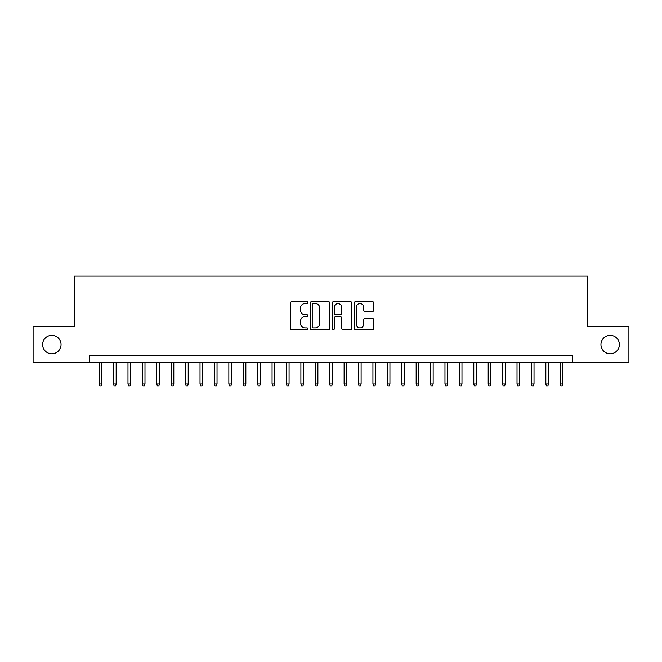 <?xml version="1.0" encoding="UTF-8"?>
<svg xmlns="http://www.w3.org/2000/svg" width="662" height="662" viewBox="0 0 662 662"><rect width="100%" height="100%" fill="white"/><g stroke="black" fill="none" stroke-linecap="round" stroke-linejoin="round"><path stroke-width="0.99" d="M307.946 302.575A0.993 0.993 0 0 0 306.953 301.582L291.934 301.582A1.415 1.415 0 0 0 290.519 302.997L290.519 328.46A1.415 1.415 0 0 0 291.934 329.866L306.953 329.866A0.993 0.993 0 0 0 307.946 328.882A0.993 0.993 0 0 0 306.953 327.889L305.008 327.889A4.526 4.526 0 0 1 300.49 323.362L300.49 321.244A4.526 4.526 0 0 1 305.008 316.717L306.953 316.717A0.993 0.993 0 0 0 307.946 315.724A0.993 0.993 0 0 0 306.953 314.74L305.008 314.74A4.526 4.526 0 0 1 300.49 310.213L300.49 308.087A4.526 4.526 0 0 1 305.008 303.56L306.953 303.56A0.993 0.993 0 0 0 307.946 302.575M600.947 344.546A9.218 9.218 0 0 0 610.165 353.765A9.218 9.218 0 0 0 619.392 344.546A9.218 9.218 0 0 0 610.165 335.32A9.218 9.218 0 0 0 600.947 344.546M42.608 344.546A9.218 9.218 0 0 0 51.835 353.765A9.218 9.218 0 0 0 61.053 344.546A9.218 9.218 0 0 0 51.835 335.32A9.218 9.218 0 0 0 42.608 344.546M372.334 311.554A1.415 1.415 0 0 0 373.749 310.139L373.749 302.997A1.415 1.415 0 0 0 372.334 301.582L355.643 301.582A1.415 1.415 0 0 0 354.228 302.997L354.228 328.46A1.415 1.415 0 0 0 355.643 329.866L372.334 329.866A1.415 1.415 0 0 0 373.749 328.46L373.749 319.829A1.415 1.415 0 0 0 372.334 318.414L365.192 318.414A1.415 1.415 0 0 0 363.777 319.829L363.777 324.107A3.782 3.782 0 0 1 359.996 327.889A3.782 3.782 0 0 1 356.214 324.107L356.214 307.35A3.782 3.782 0 0 1 359.996 303.56A3.782 3.782 0 0 1 363.777 307.35L363.777 310.139A1.415 1.415 0 0 0 365.192 311.554L372.334 311.554M89.651 362.553L33.1 362.553L33.1 326.532L74.525 326.532L74.525 276.104L587.475 276.104L587.475 326.532L628.9 326.532L628.9 362.553L572.349 362.553L572.349 355.353L89.651 355.353L89.651 362.553L572.349 362.553M329.759 302.997A1.415 1.415 0 0 0 328.352 301.582L311.661 301.582A1.415 1.415 0 0 0 310.246 302.997L310.246 328.46A1.415 1.415 0 0 0 311.661 329.866L328.352 329.866A1.415 1.415 0 0 0 329.759 328.46L329.759 302.997M333.648 301.582L350.339 301.582A1.415 1.415 0 0 1 351.754 302.997L351.754 328.46A1.415 1.415 0 0 1 350.339 329.866L343.197 329.866A1.415 1.415 0 0 1 341.782 328.46L341.782 318.132A1.415 1.415 0 0 0 340.367 316.717L335.634 316.717A1.415 1.415 0 0 0 334.219 318.132L334.219 328.882A0.993 0.993 0 0 1 333.226 329.866A0.993 0.993 0 0 1 332.241 328.882L332.241 302.997A1.415 1.415 0 0 1 333.648 301.582M313.217 303.56A0.993 0.993 0 0 0 312.224 304.553L312.224 326.904A0.993 0.993 0 0 0 313.217 327.889L315.269 327.889A4.526 4.526 0 0 0 319.796 323.362L319.796 308.087A4.526 4.526 0 0 0 315.269 303.56L313.217 303.56M341.782 307.416A3.782 3.782 0 0 0 338.001 303.635A3.782 3.782 0 0 0 334.219 307.416L334.219 313.325A1.415 1.415 0 0 0 335.634 314.74L340.367 314.74A1.415 1.415 0 0 0 341.782 313.325L341.782 307.416M101.758 384.026L101.178 385.896L99.739 385.896L99.168 384.026L101.758 384.026L101.758 362.553M99.168 384.026L99.168 362.553M116.164 384.026L115.593 385.896L114.145 385.896L113.574 384.026L116.164 384.026L116.164 362.553M113.574 384.026L113.574 362.553M130.571 384.026L130 385.896L128.56 385.896L127.981 384.026L130.571 384.026L130.571 362.553M127.981 384.026L127.981 362.553M144.986 384.026L144.407 385.896L142.967 385.896L142.388 384.026L144.986 384.026L144.986 362.553M142.388 384.026L142.388 362.553M159.393 384.026L158.814 385.896L157.374 385.896L156.795 384.026L159.393 384.026L159.393 362.553M156.795 384.026L156.795 362.553M173.8 384.026L173.221 385.896L171.781 385.896L171.21 384.026L173.8 384.026L173.8 362.553M171.21 384.026L171.21 362.553M188.207 384.026L187.636 385.896L186.196 385.896L185.617 384.026L188.207 384.026L188.207 362.553M185.617 384.026L185.617 362.553M202.622 384.026L202.042 385.896L200.603 385.896L200.023 384.026L202.622 384.026L202.622 362.553M200.023 384.026L200.023 362.553M217.028 384.026L216.449 385.896L215.009 385.896L214.43 384.026L217.028 384.026L217.028 362.553M214.43 384.026L214.43 362.553M231.435 384.026L230.856 385.896L229.416 385.896L228.845 384.026L231.435 384.026L231.435 362.553M228.845 384.026L228.845 362.553M245.842 384.026L245.271 385.896L243.831 385.896L243.252 384.026L245.842 384.026L245.842 362.553M243.252 384.026L243.252 362.553M260.257 384.026L259.678 385.896L258.238 385.896L257.659 384.026L260.257 384.026L260.257 362.553M257.659 384.026L257.659 362.553M274.664 384.026L274.085 385.896L272.645 385.896L272.065 384.026L274.664 384.026L274.664 362.553M272.065 384.026L272.065 362.553M289.071 384.026L288.491 385.896L287.051 385.896L286.481 384.026L289.071 384.026L289.071 362.553M286.481 384.026L286.481 362.553M303.477 384.026L302.906 385.896L301.458 385.896L300.887 384.026L303.477 384.026L303.477 362.553M300.887 384.026L300.887 362.553M317.884 384.026L317.313 385.896L315.873 385.896L315.294 384.026L317.884 384.026L317.884 362.553M315.294 384.026L315.294 362.553M332.299 384.026L331.72 385.896L330.28 385.896L329.701 384.026L332.299 384.026L332.299 362.553M329.701 384.026L329.701 362.553M346.706 384.026L346.127 385.896L344.687 385.896L344.116 384.026L346.706 384.026L346.706 362.553M344.116 384.026L344.116 362.553M361.113 384.026L360.542 385.896L359.094 385.896L358.523 384.026L361.113 384.026L361.113 362.553M358.523 384.026L358.523 362.553M375.519 384.026L374.949 385.896L373.509 385.896L372.929 384.026L375.519 384.026L375.519 362.553M372.929 384.026L372.929 362.553M389.935 384.026L389.355 385.896L387.915 385.896L387.336 384.026L389.935 384.026L389.935 362.553M387.336 384.026L387.336 362.553M404.341 384.026L403.762 385.896L402.322 385.896L401.743 384.026L404.341 384.026L404.341 362.553M401.743 384.026L401.743 362.553M418.748 384.026L418.169 385.896L416.729 385.896L416.158 384.026L418.748 384.026L418.748 362.553M416.158 384.026L416.158 362.553M433.155 384.026L432.584 385.896L431.144 385.896L430.565 384.026L433.155 384.026L433.155 362.553M430.565 384.026L430.565 362.553M447.57 384.026L446.991 385.896L445.551 385.896L444.972 384.026L447.57 384.026L447.57 362.553M444.972 384.026L444.972 362.553M461.977 384.026L461.397 385.896L459.958 385.896L459.378 384.026L461.977 384.026L461.977 362.553M459.378 384.026L459.378 362.553M476.383 384.026L475.804 385.896L474.364 385.896L473.793 384.026L476.383 384.026L476.383 362.553M473.793 384.026L473.793 362.553M490.79 384.026L490.219 385.896L488.779 385.896L488.2 384.026L490.79 384.026L490.79 362.553M488.2 384.026L488.2 362.553M505.205 384.026L504.626 385.896L503.186 385.896L502.607 384.026L505.205 384.026L505.205 362.553M502.607 384.026L502.607 362.553M519.612 384.026L519.033 385.896L517.593 385.896L517.014 384.026L519.612 384.026L519.612 362.553M517.014 384.026L517.014 362.553M534.019 384.026L533.44 385.896L532 385.896L531.429 384.026L534.019 384.026L534.019 362.553M531.429 384.026L531.429 362.553M548.426 384.026L547.855 385.896L546.407 385.896L545.836 384.026L548.426 384.026L548.426 362.553M545.836 384.026L545.836 362.553M562.832 384.026L562.261 385.896L560.822 385.896L560.242 384.026L562.832 384.026L562.832 362.553M560.242 384.026L560.242 362.553"/></g></svg>
